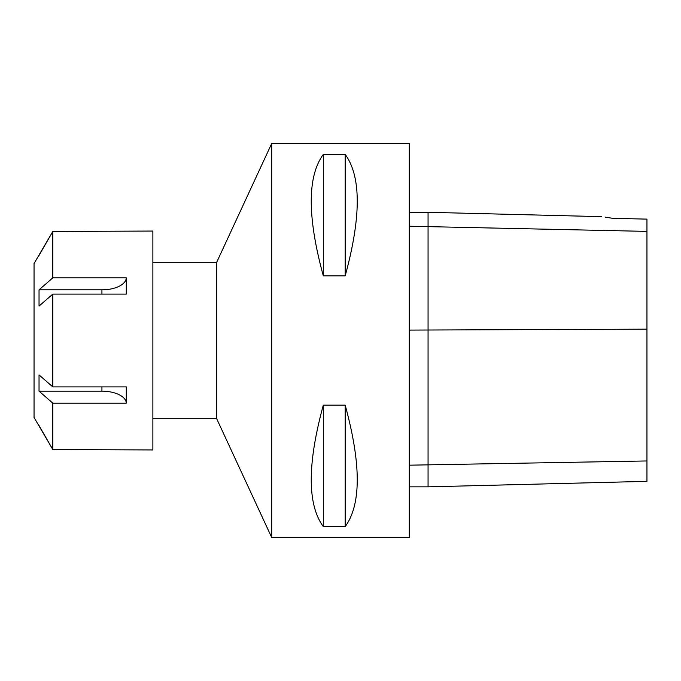 <?xml version="1.0" encoding="UTF-8"?>
<svg xmlns="http://www.w3.org/2000/svg" width="681" height="681" viewBox="0 0 681 681"><rect width="100%" height="100%" fill="white"/><g stroke="black" fill="none" stroke-linecap="round" stroke-linejoin="round"><path stroke-width="1.02" d="M126.291 403.143A24.371 12.19 0 0 0 101.929 391.158L39.038 391.158L39.038 374.916L52.812 386.902L126.291 386.902L126.291 403.143L52.812 403.143L52.812 449.545L152.876 449.945L152.876 231.055L52.812 231.455L34.05 263.547L34.05 417.453L52.812 449.545L39.038 425.574M52.812 277.857L126.291 277.857L126.291 294.098L52.812 294.098L39.038 306.084L39.038 289.842L52.812 277.857L52.812 231.455L39.038 255.426M52.812 386.902L52.812 294.098M39.038 289.842L101.929 289.842A24.371 12.19 180 0 0 126.291 277.857M52.812 403.143L39.038 391.158M216.669 262.321L216.669 418.679L271.702 537.505L271.702 143.495L216.669 262.321L152.876 262.321M601.587 216.652L428.06 212.293L428.06 486.847L646.95 481.348L646.95 219.12L612.866 218.354C598.65 216.149 598.65 216.149 612.866 218.354L605.23 217.145M345.19 154.408C361.262 176.439 361.262 216.924 345.19 275.848L345.19 154.408L323.305 154.408C307.233 176.439 307.233 216.924 323.305 275.848L323.305 154.408M345.19 275.848L323.305 275.848M345.19 405.152C361.262 464.076 361.262 504.561 345.19 526.592L345.19 405.152L323.305 405.152C307.233 464.076 307.233 504.561 323.305 526.592L323.305 405.152M345.19 526.592L323.305 526.592M271.702 537.505L409.298 537.505L409.298 143.495L271.702 143.495M101.929 294.098L101.929 289.842M101.929 391.158L101.929 386.902M409.298 226.228L646.95 231.387M646.95 329.161L409.298 330.089M646.95 460.952L409.298 465.183M216.669 418.679L152.876 418.679M428.06 486.847L409.298 486.847M428.06 212.293L409.298 212.293"/></g></svg>
